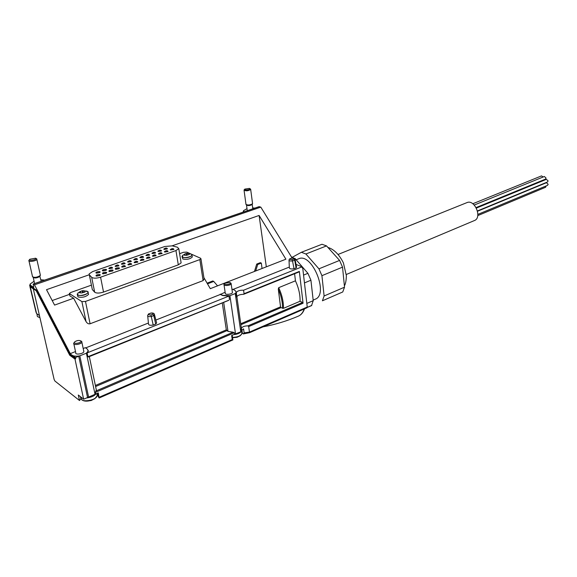 <?xml version="1.0" encoding="UTF-8"?>
<svg xmlns="http://www.w3.org/2000/svg" width="577" height="577" viewBox="0 0 577 577"><rect width="100%" height="100%" fill="white"/><g stroke="black" fill="none" stroke-linecap="round" stroke-linejoin="round"><path stroke-width="0.87" d="M84.956 291.803L84.61 291.226L85.245 290.916L82.201 290.75L79.734 291.746L80.059 291.991L79.518 292.791L81.754 292.95L85.007 292.049M188.852 253.736L189.27 253.584L188.823 253.772L189.335 254.486L186.458 255.315L184.258 255.185L184.64 254.068L186.277 253.476L182.635 255.33L182.685 257.147C185.354 258.546 193.504 256.13 191.788 254.471L190.626 253.88M187.352 254.94L186.595 255.027L186.277 253.476M186.342 253.454L188.802 253.447M296.52 266.819L296.066 267.952L294.717 260.148L293.7 258.965C294.075 258.272 293.383 258.006 291.63 258.15L290.166 258.72C289.791 259.412 290.483 259.686 292.243 259.535L294.039 268.767C291.024 269.214 289.459 268.853 289.351 267.692L289.019 260.357M156.461 322.298L156.634 322.976L155.696 324.05L153.778 315.569L152.703 314.234C153.388 313.369 152.761 313.008 150.821 313.167L148.664 313.874M148.534 313.975L149.032 313.866C148.339 314.739 148.967 315.092 150.914 314.941L153.208 325.046C150.063 325.558 148.498 325.161 148.513 323.841L147.698 316.008M232.56 337.718L237.082 337.278L240.205 335.749L237.796 336.867L232.545 337.632M86.348 401.145L91.159 400.532L94.888 398.635L91.555 400.243C87.783 401.397 84.812 401.433 82.641 400.359L81.941 399.76M95.97 388.285L96.323 389.965L95.378 392.382L95.717 394.004L87.56 397.517L78.739 356.254L73.337 356.023L73.596 357.213L70.235 355.064L69.233 353.146L72.132 355.23C73.748 356.247 76.308 356.442 79.806 355.829L86.391 353.189L88.173 351.068L87.408 349.15L85.288 347.686L83.203 348.515M75.5 351.566L70.293 353.629L69.485 353.045L36.921 290.462L30.934 286.596L30.372 285.182M88.238 350.376L88.223 351.299L87.084 352.908L228.968 296.073L222.643 295.532L220.385 294.443L155.877 320.047M148.426 323.012L85.641 347.924M220.385 294.443L225.124 292.214M220.226 294.162L222.607 295.316L229.927 295.691L235.265 293.549L236.238 292.272L235.019 290.375L232.618 289.25L231.976 289.503M289.322 267.086L233.014 289.43M259.08 206.703L260.804 207.121L292.106 258.013M260.804 207.121L34.483 284.822L70.293 353.629M203.933 277.934L204.099 278.979L203.118 280.602L199.83 259.592L85.483 301.439L81.898 301.612L69.312 293.513L70.805 292.489L91.418 285.139M69.391 293.902L69.94 295.943L73.625 298.222L86.052 321.591C87.199 323.416 88.541 324.144 90.091 323.776L203.118 280.602M73.625 298.222L54.584 305.096L46.513 289.683L89.284 274.746M172.112 245.831L259.102 215.459L285.903 259.196L210.295 288.673L203.89 277.638M87.084 352.908L87.884 356.716L228.413 300.379M228.968 296.073L229.487 299.6M97.571 393.204L98.263 396.543L99.121 398L98.306 392.887L95.717 394.004M95.804 391.033L233.108 332.208L234.356 332.734L234.579 334.242L231.644 335.504L232.25 339.557L99.215 397.236M155.696 324.05L153.208 325.046M34.108 281.223L30.112 284.05L30.66 285.413L33.783 287.425L33.177 284.035L34.483 284.822M241.006 329.878L241.547 329.647L241.265 328.717L240.782 331.825L234.579 334.242M241.547 329.647L241.763 331.148L241.215 331.378M95.378 385.465L226.321 329.871L222.275 302.939M241.251 327.13L241.424 328.291C242.412 326.683 244.569 325.882 247.894 325.875L248.687 326.582L249.524 332.547M247.894 325.875L302.593 302.442L300.062 301.259L283.466 308.342L281.021 307.649L280.545 306.849L278.294 289.077L278.698 287.671L295.438 280.819L294.602 273.743M226.321 329.871L228.002 331.378L233.108 332.208M296.066 267.952L294.039 268.767M236.296 291.832L236.274 292.474C237.544 290.83 239.974 290.08 243.573 290.217L244.064 293.722L243.444 294.313C240.09 294.421 237.904 295.2 236.88 296.65L236.274 292.474M296.059 264.425L302.031 266.798L243.573 290.217M241.424 328.291L241.734 330.433L243.566 328.854L244.136 332.871L249.459 332.092L307.245 307.043L306.993 307.772L249.56 332.705L243.292 333.946L244.136 332.871M99.121 398L232.906 339.925L232.25 339.557M87.56 397.517L83.636 399.205L78.313 395.029L79.503 400.51L80.888 398.866L80.441 396.695M78.739 356.254L75.464 357.56L75.724 358.757L74.974 359.053L83.636 399.205M79.503 400.51L54.923 381.036L54.151 379.536L33.315 288.868L36.178 290.721L69.738 355.259L74.974 359.053M30.062 284.641L29.629 285.348L30.235 286.834L33.315 288.868M302.103 267.403L302.694 267.634L307.245 307.043M302.694 267.634L302.153 267.858L302.031 266.798M244.064 293.722L299.355 271.421L303.069 303.242L302.593 302.442M88.62 356.802L87.884 356.716M299.355 271.421L299.016 271.89M254.464 271.457L256.715 264.064L260.321 262.672L261.331 263.09L257.717 264.482L255.669 270.981M266.322 266.834L259.102 215.459M52.204 300.545L69.492 294.364M207.1 283.163L212.776 280.977L213.75 281.432L207.496 283.848M73.337 356.023L75.464 357.56M75.724 358.757L73.596 357.213M70.235 355.064L69.738 355.259M36.921 290.462L36.178 290.721M243.588 211.961L243.581 211.398M242.96 212.177L243.465 211.16M295.438 280.819C298.706 287.959 300.249 294.775 300.062 301.259M179.613 253.692L183.515 252.3L186.789 252.12L190.98 253.988M191.434 254.183L200.601 258.258L200.947 258.799L199.83 259.592M256.715 264.064L257.717 264.482M217.543 285.846L213.75 281.432M262.045 268.5L261.331 263.09M241.691 330.628L241.395 328.392M241.604 331.22L241.936 333.564L241.777 332.439L243.292 333.946M39.445 315.532L36.582 313.556L35.976 312.027L29.925 286.589M34.562 283.559L33.293 277.616M40.837 279.758L44.653 280.105M247.266 210.699L246.523 205.145M244.049 211.802L243.487 210.706L246.992 208.643M252.683 207.908L254.796 208.124M236.238 292.272L241.705 330.542M232.343 292.034L232.423 292.553C232.019 294.472 224.503 295.063 225.261 293.116L224.035 284.858M236.801 296.65L236.245 292.568L235.741 293.354L236.245 296.874L236.815 296.989M236.245 292.568L236.822 296.838M236.707 297.032L236.245 296.874M235.265 293.549L240.782 331.825M229.927 295.691L235.553 334.076M236.296 293.13L235.741 293.354M83.701 350.888L83.86 351.631C83.355 353.968 74.837 355.129 75.753 352.735L73.863 343.957M86.391 353.189L95.09 394.553M79.806 355.829L88.663 397.322M88.375 293.556L88.541 294.393C85.836 296.996 82.331 297.833 78.039 296.91L77.361 294.883M192.191 256.332L192.292 256.996C190.085 259.109 186.962 259.787 182.916 259.03L182.065 256.924M92.313 289.56L89.146 273.902L92.601 271.601L164.777 246.494L172.213 245.852L177.399 247.216L178.783 248.644L175.942 250.562L100.578 277.198C96.409 278.439 93.445 278.482 91.685 277.335L89.327 274.796L92.313 289.56L94.678 292.193C96.438 293.383 99.388 293.347 103.528 292.085L178.307 264.85L181.12 262.881L180.99 262.095M252.243 204.301L252.12 204.568C249.863 205.744 247.973 205.888 246.466 205.008L246.206 204.684M252.517 203.306L252.452 203.832C249.841 205.188 247.67 205.354 245.925 204.337M250.223 188.903L250.692 189.508C247.951 191.045 245.73 191.218 244.035 190.035L244.641 189.299M249.466 188.398L249.913 188.686C250.584 189.948 243.105 190.54 244.821 189.09L249.466 188.398M41.183 281.287L39.885 276.412C37.144 278.064 34.901 278.388 33.156 277.371L32.954 277.176M40.26 274.71L40.202 275.561C37.043 277.465 34.454 277.833 32.442 276.664M36.041 258.496L36.841 259.347C36.315 261.136 27.948 262.319 28.879 260.472L29.514 259.657M35.644 258.207L35.846 258.395C36.762 260.025 27.422 261.345 29.831 259.239L35.644 258.207M80.578 340.783L80.773 340.957C82.237 343.185 71.793 344.606 74.837 341.764C76.878 340.48 78.789 340.156 80.578 340.783M80.73 340.906L81.732 341.44L81.855 342.125C81.335 344.426 72.781 345.587 73.705 343.228L74.426 342.269M229.848 282.442L230.252 282.744C231.391 284.62 222.527 285.312 224.922 283.163L229.848 282.442M230.295 282.773L231.146 283.776C230.735 285.658 223.191 286.25 223.955 284.346L224.662 283.466M158.076 251.384L161.567 250.829C160.767 249.747 159.526 249.87 157.853 251.211L158.076 251.384M152.119 253.469L155.624 252.906C154.824 251.817 153.583 251.947 151.895 253.296L152.119 253.469M146.104 255.568L149.638 255.005C148.837 253.902 147.589 254.039 145.894 255.402L146.104 255.568M140.045 257.688L143.594 257.118C142.793 256.008 141.538 256.145 139.836 257.522L140.045 257.688M133.929 259.83L137.506 259.246C136.706 258.128 135.444 258.265 133.727 259.664L133.929 259.83M127.769 261.98L131.368 261.395C130.561 260.27 129.291 260.407 127.567 261.821L127.769 261.98M121.552 264.158L125.173 263.559C124.365 262.427 123.096 262.571 121.358 263.999L121.552 264.158M115.277 266.35L118.927 265.745C118.119 264.605 116.842 264.749 115.09 266.192L115.277 266.35M108.959 268.557L112.623 267.952C111.815 266.798 110.532 266.949 108.772 268.406L108.959 268.557M102.576 270.786L106.269 270.173C107.899 268.716 101.725 269.459 102.403 270.635L102.576 270.786M96.143 273.036L99.864 272.409C101.509 270.945 95.292 271.702 95.977 272.885L96.143 273.036M163.991 249.322L167.46 248.774C166.659 247.692 165.426 247.821 163.76 249.141L163.991 249.322M164.575 251.954L168.066 251.406C167.265 250.31 166.025 250.432 164.344 251.781L164.575 251.954M158.625 254.053L162.13 253.491C161.336 252.387 160.089 252.517 158.401 253.873L158.625 254.053M152.616 256.159L156.151 255.597C155.35 254.486 154.102 254.616 152.4 255.986L152.616 256.159M146.565 258.294L150.121 257.717C149.313 256.599 148.058 256.729 146.349 258.121L146.565 258.294M140.456 260.436L144.034 259.859C143.233 258.727 141.971 258.864 140.247 260.27L140.456 260.436M134.297 262.6L137.896 262.016C137.095 260.876 135.826 261.02 134.095 262.434L134.297 262.6M128.087 264.785L131.715 264.194C130.907 263.047 129.63 263.191 127.892 264.619L128.087 264.785M121.826 266.985L125.469 266.386C124.661 265.232 123.384 265.377 121.632 266.826L121.826 266.985M115.508 269.207L119.179 268.601C120.802 267.158 114.65 267.872 115.321 269.048L115.508 269.207M109.14 271.45L112.832 270.837C114.47 269.372 108.274 270.101 108.952 271.291L109.14 271.45M102.706 273.707L106.428 273.087C108.087 271.608 101.848 272.358 102.533 273.556L102.706 273.707M96.229 275.986L99.972 275.359C101.646 273.866 95.364 274.63 96.056 275.842L96.229 275.986M170.482 249.884L173.951 249.336C173.15 248.247 171.917 248.37 170.251 249.704L170.482 249.884M173.735 249.488L170.792 249.884M99.778 275.496L96.633 276.123M106.233 273.231L103.11 273.837M112.638 270.981L109.529 271.572M118.985 268.745L115.89 269.329M125.274 266.531L122.194 267.108M131.513 264.338L128.447 264.901M137.694 262.16L134.65 262.715M143.832 260.003L140.802 260.544M149.912 257.869L146.897 258.395M155.941 255.748L152.941 256.267M161.921 253.642L158.942 254.147M167.857 251.558L164.885 252.055M167.243 248.918L164.294 249.415M99.67 272.553L96.547 273.166M106.074 270.31L102.973 270.916M112.428 268.089L109.341 268.68M118.725 265.889L115.652 266.466M124.971 263.703L121.92 264.273M131.159 261.54L128.123 262.095M137.304 259.39L134.29 259.83M143.392 257.263L140.384 257.796M149.429 255.149L146.45 255.575M155.415 253.058L152.436 253.57M161.351 250.981L158.394 251.485M81.71 292.871L83.211 292.236M321.923 275.676L342.529 267.144L344.519 287.187L342.752 291.969L322.428 300.79L324.115 295.972L321.923 275.676L318.944 268.824L305.897 253.995L301.389 252.279L292.496 257.169M344.519 287.187L324.115 295.972M342.529 267.144L339.593 260.415L318.944 268.824M301.389 252.279L321.98 244.266L326.532 245.903L305.897 253.995M304.454 282.903L310.924 280.227L313.224 300.66L311.58 305.493L307.238 307.375M313.224 300.66L306.827 303.415M310.924 280.227L307.923 273.318L303.56 275.092M291.349 256.787L294.458 258.474M313.16 300.09L315.121 299.247C329.294 294.659 312.056 252.308 298.684 258.777L298.569 258.821M326.532 245.903L339.593 260.415M342.752 291.969L322.428 300.79M307.231 307.433L311.746 305.543M294.883 258.308L307.923 273.318M346.33 274.479L474.395 220.558C482.466 217.781 474.712 199.007 466.988 202.599L338.086 254.45M544.926 179.36L545.222 179.822M546.145 185.931L545.59 187.273L477.756 215.618M477.532 211.232L546.455 182.707L548.15 184.287L547.559 185.347L477.864 214.392M476.378 208.081L546.405 179.332L548.1 180.904L547.501 181.971L477.46 210.937M474.258 205.037L544.363 176.504L546.044 178.069L545.445 179.144L476.104 207.576M472.801 203.753L541.536 175.891L543.137 177.002M82.172 290.758L78.018 292.907L77.715 294.919C80.246 296.701 89.998 293.527 87.884 291.63L86.413 290.996M289.596 258.871L288.998 259.982C289.07 260.927 290.354 261.222 292.856 260.876L294.717 260.148L295.042 259.232M293.7 258.965L292.243 259.535M291.63 258.15L290.166 258.72M148.52 313.96L147.64 315.453C147.611 316.521 148.895 316.86 151.491 316.463L153.778 315.569L154.34 314.148M152.703 314.234L150.914 314.941M150.821 313.167L149.032 313.866M39.936 317.682L37.462 316.47M241.799 333.932L240.205 335.749L241.936 333.564C240.652 335.915 237.508 337.192 232.509 337.386M97.116 396.024L94.888 398.635L97.239 395.656C96.359 400.683 79.633 403.034 81.335 397.885L80.867 398.678M95.378 392.382L234.356 332.734M30.66 285.413L30.934 286.596M240.905 324.714L281.021 307.649M95.602 386.525L226.804 330.715M96.799 393.536L97.239 395.656L96.907 394.069L97.917 394.856M248.687 326.582L303.069 303.242M235.366 294.27L235.842 294.075M240.76 323.74L280.545 306.849M259.325 206.624L33.278 284.057M304.505 308.854C303.185 312.518 301.115 314.955 298.295 316.167C300.97 315.028 302.939 312.633 304.202 308.983M278.294 289.077C281.237 295.878 282.636 302.312 282.499 308.37M278.698 287.671C282.002 294.912 283.588 301.8 283.466 308.342M30.235 286.834L36.582 313.556M242.326 332.864L241.929 330.066M223.667 302.377L228.002 331.378M72.132 355.23L72.442 356.658M90.091 323.776L85.483 301.439M86.052 321.591L81.898 301.612M69.94 295.943L69.528 294.018M39.878 317.429C37.822 317.112 36.935 316.398 37.216 315.287L36.87 313.758M96.114 393.831C94.109 396.103 90.906 397.481 86.514 397.964M241.395 331.306C240.133 333.124 237.522 334.242 233.57 334.674M175.942 250.562L178.307 264.85M100.578 277.198L103.528 292.085M91.685 277.335L94.678 292.193M181.979 256.195L182.642 257.342C186.688 258.099 189.819 257.421 192.026 255.315L191.874 254.601M77.195 294.01L77.664 295.128C81.963 296.051 85.468 295.215 88.18 292.618L87.423 291.399M187.316 254.919L187.056 253.353M184.82 255.164L184.64 254.068M83.312 292.2L82.987 290.628M82.54 292.409L82.201 290.75M80.477 292.604L80.239 291.45M88.541 294.393L87.884 291.63L83.009 290.635M192.292 256.996L191.788 254.471L189.234 253.469L187.179 253.346M291.472 258.092C293.917 257.847 295.128 258.359 295.128 259.628L296.614 267.281M150.705 313.08C153.078 312.777 154.347 313.325 154.499 314.717L156.634 322.976M88.382 356.983L228.889 300.271M243.761 294.263L299.189 271.89M259.188 206.616L33.177 284.035M298.295 316.167C287.043 320.985 275.272 324.555 262.975 326.878M242.506 333.246L241.958 332.893M232.884 339.911L232.199 335.266M97.939 394.985L97.188 394.538M81.278 398.433L80.888 398.866M89.334 356.6L96.323 389.965M204.099 278.979L200.947 258.799M252.12 204.568L252.452 203.832M244.078 190.36L245.946 204.157M250.692 189.508L252.567 203.645M249.913 188.686L250.678 189.227M252.221 204.402L252.798 208.802M39.885 276.412L40.202 275.561M28.994 261.006L32.471 276.397M36.841 259.347L40.383 275.265M35.846 258.395L36.82 258.929M80.773 340.957L81.732 341.44M81.855 342.125L83.86 351.631M81.213 397.301L81.335 397.885M81.674 399.479L82.641 400.359M230.252 282.744L231.067 283.257M231.146 283.776L232.423 292.553M178.783 248.644L181.12 262.881M170.619 249.935L170.251 249.704M96.503 276.094L96.056 275.842M102.973 273.808L102.533 273.556M109.385 271.543L108.952 271.291M115.746 269.3L115.321 269.048M122.057 267.072L121.632 266.826M128.303 264.865L127.892 264.619M134.506 262.679L134.095 262.434M140.651 260.508L140.247 260.27M146.746 258.359L146.349 258.121M152.79 256.224L152.4 255.986M158.783 254.111L158.401 253.873M164.726 252.012L164.344 251.781M164.135 249.372L163.76 249.141M96.409 273.137L95.977 272.885M102.829 270.88L102.403 270.635M109.197 268.651L108.772 268.406M115.508 266.437L115.09 266.192M121.769 264.237L121.358 263.999M127.971 262.059L127.567 261.821M134.131 259.902L133.727 259.664M140.233 257.76L139.836 257.522M146.277 255.64L145.894 255.402M152.278 253.534L151.895 253.296M158.228 251.442L157.853 251.211M184.741 255.2L184.64 254.565M188.96 254.608L188.859 253.974M80.203 292.698L80.059 291.991M84.797 292.135L84.675 291.522M298.684 258.777L296.152 259.773M344.39 285.882C345.558 283.999 346.222 280.602 346.38 275.691L343.387 262.852C337.999 252.005 331.523 248.406 327.945 247.483"/></g></svg>
